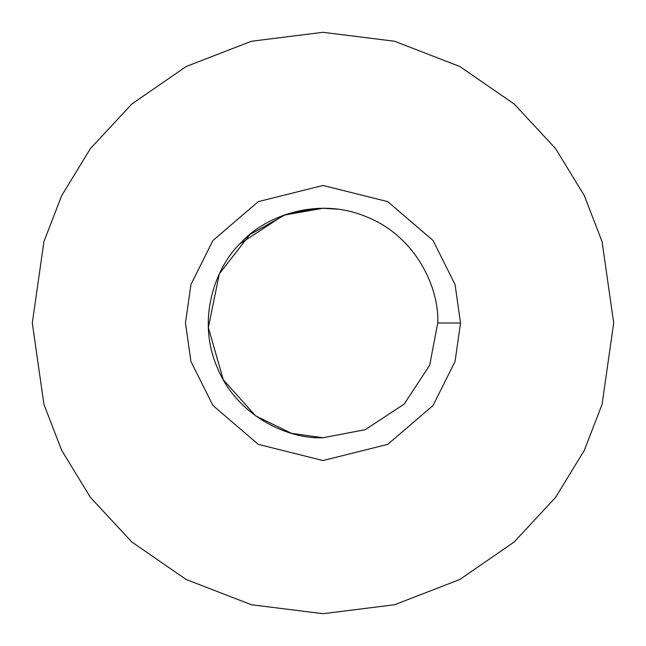 <?xml version="1.0" encoding="UTF-8"?>
<svg xmlns="http://www.w3.org/2000/svg" width="646" height="646" viewBox="0 0 646 646"><rect width="100%" height="100%" fill="white"/><g stroke="black" fill="none" stroke-linecap="round" stroke-linejoin="round"><path stroke-width="0.97" d="M32.3 323L43.928 241.604L61.693 195.617L90.44 148.58L131.857 103.982L186.201 66.498L251.439 41.247L323 32.3L394.561 41.247L459.799 66.498L514.143 103.982L555.56 148.58L584.307 195.617L602.072 241.604L613.7 323L602.072 404.396L584.307 450.383L555.56 497.42L514.143 542.018L459.799 579.502L394.561 604.753L323 613.7L251.439 604.753L186.201 579.502L131.857 542.018L90.44 497.42L61.693 450.383L43.928 404.396L32.3 323L43.928 404.396L61.693 450.383L90.44 497.42L131.857 542.018L186.201 579.502L251.439 604.753L323 613.7L394.561 604.753L459.799 579.502L514.143 542.018L555.56 497.42L584.307 450.383L602.072 404.396L613.7 323L602.072 241.604L584.307 195.617L555.56 148.58L514.143 103.982L459.799 66.498L394.561 41.247L323 32.3L251.439 41.247L186.201 66.498L131.857 103.982L90.44 148.58L61.693 195.617L43.928 241.604L32.3 323M460.541 323L455.042 361.51L433.03 405.526L387.729 444.359L323 460.541L258.271 444.359L212.97 405.526L190.958 361.51L185.459 323L190.958 284.49L212.97 240.474L258.271 201.641L323 185.459L387.729 201.641L433.03 240.474L455.042 284.49L460.541 323L455.042 284.49L433.03 240.474L387.729 201.641L323 185.459L258.271 201.641L212.97 240.474L190.958 284.49L185.459 323L190.958 361.51L212.97 405.526L258.271 444.359L323 460.541L387.729 444.359L433.03 405.526L455.042 361.51L460.541 323L437.738 323C439.458 288.746 416.452 236.791 366.912 216.991C317.872 195.964 264.876 216.426 241.862 241.862C216.426 264.876 195.964 317.872 216.991 366.912C236.791 416.452 288.746 439.458 323 437.738L365.232 429.687L404.138 404.138L429.687 365.232L437.738 323L429.687 365.232L404.138 404.138L365.232 429.687L323 437.738C288.746 439.458 236.791 416.452 216.991 366.912C195.964 317.872 216.426 264.876 241.862 241.862C264.876 216.426 317.872 195.964 366.912 216.991C416.452 236.791 439.458 288.746 437.738 323L460.541 323M318.325 208.351L285.895 214.424L249.784 234.651L219.317 273.847L208.351 327.579L223.314 379.816L255.622 415.879L291.572 433.353L323 437.738M239.908 243.865L283.723 215.191L323 208.262L337.535 209.183"/></g></svg>

